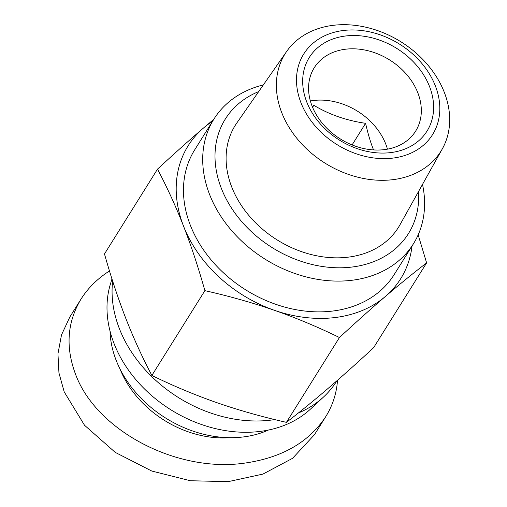 <?xml version="1.0" encoding="UTF-8"?>
<svg xmlns="http://www.w3.org/2000/svg" width="507" height="507" viewBox="0 0 507 507"><rect width="100%" height="100%" fill="white"/><g stroke="black" fill="none" stroke-linecap="round" stroke-linejoin="round"><path stroke-width="0.76" d="M112.662 281.093A125.349 97.623 32 0 0 271.315 420.075A125.349 97.623 32 0 0 274.775 419.587M298.306 413.028A125.349 97.623 32 0 0 323.574 396.975L310.366 409.2A120.527 93.865 -148 0 1 260.123 431.413A120.527 93.865 -148 0 1 144.825 389.275A120.527 93.865 -148 0 1 110.38 284.186L111.971 278.926M323.574 396.975A125.349 97.623 32 0 0 336.578 381.283L336.87 380.82M157.506 169.135C173.996 153.868 189.307 140.179 203.446 128.062A125.349 97.623 32 0 0 183.54 226.135A125.349 97.623 32 0 0 274.509 310.335C252.695 302.774 229.487 296.208 204.885 290.65C198.307 267.354 191.196 245.844 183.54 226.135C175.853 206.488 167.171 187.489 157.506 169.135L104.486 253.944C110.894 276.74 118.011 298.243 125.831 318.459C133.728 338.549 142.404 357.555 151.866 375.459C172.874 385.757 194.517 394.82 216.8 402.653C239.152 410.372 262.36 416.931 286.423 422.344C299.498 412.286 313.244 401.094 327.668 388.78C342.162 376.34 357.473 362.651 373.602 347.707L426.621 262.892C413.23 273.21 399.478 284.402 385.377 296.456C371.238 308.573 355.927 322.268 339.443 337.529C317.927 327.021 296.284 317.959 274.509 310.335A125.349 97.623 32 0 0 335.444 317.496A125.349 97.623 32 0 0 385.377 296.456A125.349 97.623 32 0 0 412.033 246.028M332.947 25.35A91.894 71.563 32 0 0 286.639 51.467A91.894 71.563 32 0 0 297.685 139.349A91.894 71.563 32 0 0 393.102 179.643A91.894 71.563 32 0 0 442.358 148.811A91.894 71.563 32 0 0 426.108 63.014A91.894 71.563 32 0 0 332.947 25.35M442.358 148.811L399.934 224.861A96.229 74.941 -148 0 1 348.353 257.144A96.229 74.941 -148 0 1 248.424 214.949A96.229 74.941 -148 0 1 236.858 122.922L286.639 51.467M343.283 30.502A75.98 59.173 -148 0 1 435.361 85.879A75.98 59.173 -148 0 1 393.026 158.083A75.98 59.173 -148 0 1 300.949 102.706A75.98 59.173 -148 0 1 343.283 30.502M310.373 100.975A59.782 46.555 -148 0 1 385.764 144.096A59.782 46.555 -148 0 1 387.456 149.159M373.551 149.92L373.215 149.071C370.484 142.188 367.943 133.601 365.598 123.321C346.338 120.52 329.087 114.512 313.839 105.291L312.344 106.724M417.825 92.806A59.782 46.555 -148 0 1 415.639 131.11A59.782 46.555 -148 0 1 362.169 148.177A59.782 46.555 -148 0 1 312.071 106.039A59.782 46.555 -148 0 1 314.258 67.735A59.782 46.555 -148 0 1 367.727 50.668A59.782 46.555 -148 0 1 417.825 92.806M429.556 86.608A69.427 54.065 32 0 0 345.432 36.01A69.427 54.065 32 0 0 306.748 101.977A69.427 54.065 32 0 0 390.878 152.575A69.427 54.065 32 0 0 429.556 86.608M413.401 243.842L394.161 274.617A117.637 91.615 -148 0 1 332.915 311.019A117.637 91.615 -148 0 1 212.192 261.13A117.637 91.615 -148 0 1 194.663 149.901L213.897 119.132A117.637 91.615 32 0 0 231.426 230.355A117.637 91.615 32 0 0 352.156 280.244A117.637 91.615 32 0 0 413.401 243.842A117.637 91.615 32 0 0 422.508 184.396M263.348 84.903A117.637 91.615 32 0 0 213.897 119.132M418.541 191.513A107.997 84.105 -148 0 1 352.2 267.018A107.997 84.105 -148 0 1 226.566 199.676A107.997 84.105 -148 0 1 258.69 91.583M110.032 331.077A105.101 81.849 32 0 0 243.525 436.926A105.101 81.849 32 0 0 268.368 430.056M337.516 380.25C336.597 393.356 332.662 405.505 325.709 416.703L314.492 434.657L292.564 458.309L262.962 474.083L228.175 481.65L190.404 480.744L151.834 471.066L115.279 452.409L84.511 425.246L64.205 391.886L58.951 372.937L57.95 353.797L61.499 334.924L69.782 317.09L81 299.143C87.984 288.046 97.483 278.641 109.493 270.928M325.709 416.703C308.763 442.389 281.658 457.878 244.387 463.157C176.461 472.898 95.924 430.367 75.429 373.938C65.384 346.972 67.241 322.04 81 299.143M119.988 368.931A94.492 73.591 32 0 0 229.982 437.687M352.086 144.932L365.598 123.321M312.585 107.307L313.839 105.291M418.161 234.855L426.621 262.892M212.534 121.312A125.349 97.623 32 0 0 203.446 128.062L213.777 119.322M151.866 375.459L204.885 290.65M286.423 422.344L339.443 337.529"/></g></svg>
